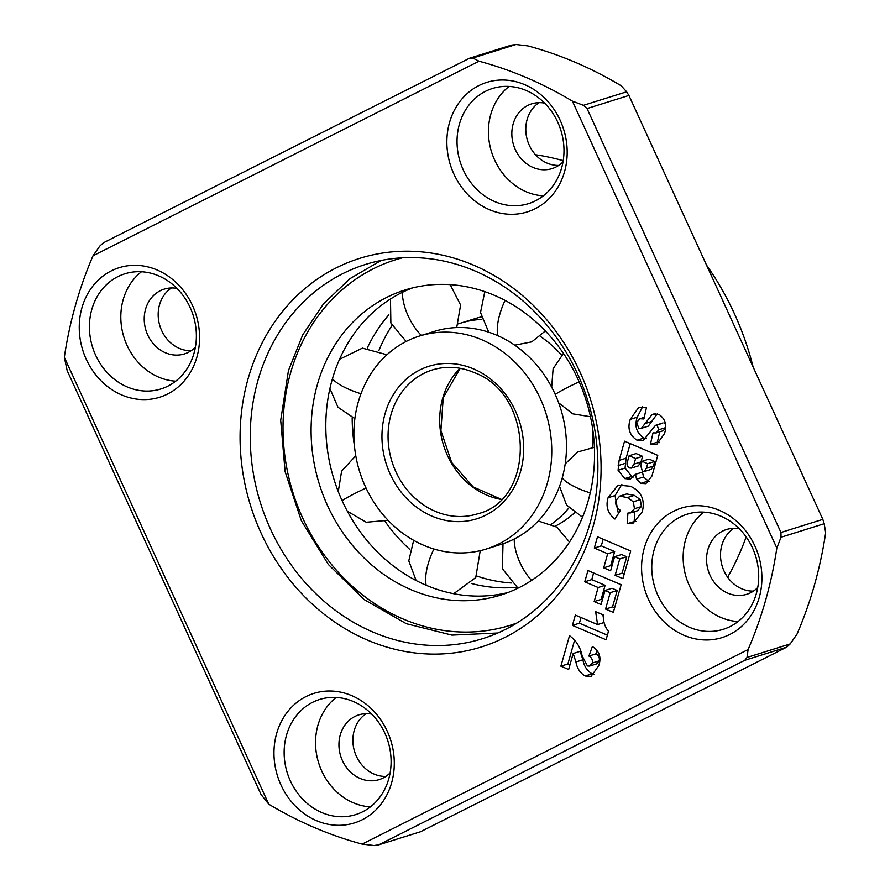 <?xml version="1.0" encoding="UTF-8"?>
<svg xmlns="http://www.w3.org/2000/svg" width="890" height="890" viewBox="0 0 890 890"><rect width="100%" height="100%" fill="white"/><g stroke="black" fill="none" stroke-linecap="round" stroke-linejoin="round"><path stroke-width="1.33" d="M540.263 336.353A111.606 97.611 72.6 0 1 561.623 355.166M592.317 426.566A111.606 97.611 72.6 0 1 592.506 447.403M568.91 507.901A111.606 97.611 72.6 0 1 551.477 524.143M458.439 323.86A111.606 97.611 72.6 0 1 460.542 323.17A111.606 97.611 72.6 0 1 481.857 319.365M486.185 549.052L500.914 544.435A111.606 97.611 -107.4 0 0 566.463 444.077A111.606 97.611 -107.4 0 0 496.987 335.33A111.606 97.611 -107.4 0 0 434.175 331.436L419.446 336.053A111.606 97.611 -107.4 0 0 353.897 436.411A111.606 97.611 -107.4 0 0 423.373 545.147A111.606 97.611 -107.4 0 0 486.185 549.052A111.606 97.611 -107.4 0 0 551.744 448.694A111.606 97.611 -107.4 0 0 482.269 339.947A111.606 97.611 -107.4 0 0 419.446 336.053M574.495 512.851A111.606 97.611 72.6 0 1 555.293 526.135M507.901 592.562A159.866 139.819 72.6 0 1 425.364 584.908A159.866 139.819 72.6 0 1 325.974 433.508A159.866 139.819 72.6 0 1 412.459 287.926M494.996 295.58A159.866 139.819 -107.4 0 0 405.017 289.995A159.866 139.819 -107.4 0 0 311.122 433.753A159.866 139.819 -107.4 0 0 410.635 589.525A159.866 139.819 -107.4 0 0 500.614 595.11A159.866 139.819 -107.4 0 0 594.52 451.341A159.866 139.819 -107.4 0 0 494.996 295.58M378.94 350.404A159.866 139.819 72.6 0 1 391.945 325.595M388.886 314.815A159.866 139.819 -107.4 0 0 367.303 347.979M460.542 323.17L475.271 318.564A111.606 97.611 72.6 0 1 481.223 316.929M471.244 583.428A159.866 139.819 -107.4 0 0 516.589 587.289M352.184 417.666A159.866 139.819 -107.4 0 0 354.42 445.668M385.092 521.44A159.866 139.819 -107.4 0 0 409.878 549.508M511.272 582.972A159.866 139.819 72.6 0 1 476.662 575.986M689.516 627.294A60.331 52.766 72.6 0 1 654.117 549.898A60.331 52.766 72.6 0 1 687.202 514.175A60.331 52.766 72.6 0 1 720.956 516.2A60.331 52.766 72.6 0 1 756.355 593.597A60.331 52.766 72.6 0 1 723.27 629.319A60.331 52.766 72.6 0 1 689.516 627.294M719.432 510.348A67.874 59.363 -107.4 0 0 644.238 548.251A67.874 59.363 -107.4 0 0 684.065 635.327A67.874 59.363 -107.4 0 0 759.259 597.424A67.874 59.363 -107.4 0 0 719.432 510.348M738.077 621.531A60.331 52.766 72.6 0 1 685.511 540.052A60.331 52.766 72.6 0 1 703.801 512.128M367.526 640.121A203.61 178.078 72.6 0 1 248.043 378.895A203.61 178.078 72.6 0 1 473.625 265.187A203.61 178.078 72.6 0 1 593.118 526.402A203.61 178.078 72.6 0 1 367.526 640.121M372.988 632.089A196.067 171.481 72.6 0 1 250.29 441.151A196.067 171.481 72.6 0 1 365.445 264.464A196.067 171.481 72.6 0 1 475.149 271.038A196.067 171.481 72.6 0 1 597.846 461.966A196.067 171.481 72.6 0 1 482.692 638.653A196.067 171.481 72.6 0 1 372.988 632.089M321.902 812.615A60.331 52.766 72.6 0 1 286.502 735.207A60.331 52.766 72.6 0 1 319.577 699.495A60.331 52.766 72.6 0 1 353.341 701.52A60.331 52.766 72.6 0 1 388.741 778.917A60.331 52.766 72.6 0 1 355.655 814.628A60.331 52.766 72.6 0 1 321.902 812.615M316.451 820.647A67.874 59.363 72.6 0 1 276.623 733.571A67.874 59.363 72.6 0 1 351.817 695.669A67.874 59.363 72.6 0 1 391.645 782.744A67.874 59.363 72.6 0 1 316.451 820.647M127.181 386.916A60.331 52.766 72.6 0 1 91.781 309.52A60.331 52.766 72.6 0 1 124.867 273.797A60.331 52.766 72.6 0 1 158.62 275.822A60.331 52.766 72.6 0 1 194.02 353.219A60.331 52.766 72.6 0 1 160.934 388.941A60.331 52.766 72.6 0 1 127.181 386.916M121.73 394.949A67.874 59.363 72.6 0 1 81.902 307.873A67.874 59.363 72.6 0 1 157.096 269.97A67.874 59.363 72.6 0 1 196.924 357.046A67.874 59.363 72.6 0 1 121.73 394.949M494.796 201.596A60.331 52.766 72.6 0 1 459.396 124.2A60.331 52.766 72.6 0 1 492.482 88.488A60.331 52.766 72.6 0 1 526.235 90.502A60.331 52.766 72.6 0 1 561.635 167.91A60.331 52.766 72.6 0 1 528.549 203.621A60.331 52.766 72.6 0 1 494.796 201.596M489.344 209.639A67.874 59.363 72.6 0 1 449.517 122.564A67.874 59.363 72.6 0 1 524.711 84.661A67.874 59.363 72.6 0 1 564.538 171.726A67.874 59.363 72.6 0 1 489.344 209.639M765.645 600.16A407.208 356.156 -107.4 0 0 776.837 548.062L781.019 537.249L824.207 523.721L825.675 532.754A407.208 356.156 72.6 0 1 814.495 584.852A407.208 356.156 72.6 0 1 796.962 634.236L790.187 643.937L747.01 657.465L748.112 649.544A407.208 356.156 -107.4 0 0 765.645 600.16M370.451 806.841A60.331 52.766 72.6 0 1 317.897 725.372A60.331 52.766 72.6 0 1 336.175 697.448M175.742 381.154A60.331 52.766 72.6 0 1 123.176 299.674A60.331 52.766 72.6 0 1 141.465 271.75M543.356 195.833A60.331 52.766 72.6 0 1 490.791 114.365A60.331 52.766 72.6 0 1 509.08 86.441M739.323 528.793A33.931 29.681 -107.4 0 0 726.485 529.528A33.931 29.681 -107.4 0 0 706.56 560.11A33.931 29.681 -107.4 0 0 727.798 593.152A33.931 29.681 -107.4 0 0 746.777 594.286A33.931 29.681 -107.4 0 0 757.735 587.567M753.441 591.105A33.931 29.681 72.6 0 1 741.748 588.779A33.931 29.681 72.6 0 1 720.833 559.91A33.931 29.681 72.6 0 1 733.783 528.337M706.538 265.12A271.472 237.441 72.6 0 1 753.129 366.992M746.154 536.915A271.472 237.441 72.6 0 1 727.631 577.221M544.602 103.107A33.931 29.681 -107.4 0 0 531.764 103.83A33.931 29.681 -107.4 0 0 511.839 134.412A33.931 29.681 -107.4 0 0 533.077 167.465A33.931 29.681 -107.4 0 0 552.056 168.599A33.931 29.681 -107.4 0 0 563.025 161.869M558.731 165.418A33.931 29.681 72.6 0 1 547.027 163.093A33.931 29.681 72.6 0 1 526.112 134.223A33.931 29.681 72.6 0 1 539.062 102.65M176.988 288.416A33.931 29.681 -107.4 0 0 164.149 289.15A33.931 29.681 -107.4 0 0 144.224 319.732A33.931 29.681 -107.4 0 0 165.462 352.774A33.931 29.681 -107.4 0 0 184.441 353.909A33.931 29.681 -107.4 0 0 195.399 347.189M191.105 350.727A33.931 29.681 72.6 0 1 179.413 348.402A33.931 29.681 72.6 0 1 158.498 319.532A33.931 29.681 72.6 0 1 171.447 287.959M371.709 714.114A33.931 29.681 -107.4 0 0 358.87 714.848A33.931 29.681 -107.4 0 0 338.945 745.419A33.931 29.681 -107.4 0 0 360.172 778.472A33.931 29.681 -107.4 0 0 379.162 779.607A33.931 29.681 -107.4 0 0 390.12 772.887M385.826 776.425A33.931 29.681 72.6 0 1 374.134 774.1A33.931 29.681 72.6 0 1 353.208 745.23A33.931 29.681 72.6 0 1 366.157 713.658M585.086 675.988C580.113 672.973 577.065 668.301 575.93 661.971L573.171 653.516L568.654 669.48L560.889 666.165L569.511 635.705C576.13 640.399 580.313 647.063 582.082 655.696L587.411 665.942L589.581 666.076L592.239 663.039C592.84 659.89 591.728 657.565 588.891 656.064L592.384 646.529C599.404 651.035 601.529 657.376 598.781 665.553L591.105 676.356L585.086 675.988L592.061 673.797L594.309 674.464M594.153 601.573L598.136 587.511L584.763 581.793L587.945 570.546L621.164 584.741L613.332 612.398L605.578 609.083L610.217 592.673L605.033 590.459L601.062 604.521L594.153 601.573L601.139 599.393L605.111 585.331L591.739 579.613L584.763 581.793M634.459 508.724L633.335 501.793L627.372 497.555L619.663 496.13L616.014 500.436C615.146 504.73 616.625 508.045 620.452 510.359L614.946 519.037C607.848 513.53 605.545 506.432 608.059 497.755L618.105 485.106L630.498 486.285C641.267 491.28 645.206 499.768 642.313 511.728L633.113 523.164L627.183 523.743L627.917 513.029L630.476 512.918L634.459 508.724L641.434 506.532L640.322 499.613L634.348 495.374L627.372 497.555M655.463 425.364L643.103 440.661L637.029 440.216C629.564 435.299 627.305 428.357 630.242 419.368L638.798 407.264L646.474 407.464L643.893 418.979L639.921 418.712L636.65 422.349L638.775 428.346L641.379 428.312L651.814 414.862L653.66 414.017L659.056 414.428C665.575 419.201 667.355 425.654 664.374 433.775L656.642 444.522L650.412 444.355L653.015 432.863L656.141 432.941L658.722 429.792L657.12 425.153L655.463 425.364L662.983 422.917M648.354 426.121L640.9 428.479L648.354 426.121L657.254 413.85M618.094 470.276L619.117 460.386L624.558 441.184L657.766 455.38L651.914 476.072L645.873 483.693L640.856 483.359L636.539 479.209L635.516 474.281L630.398 479.12L624.825 478.609L618.094 470.276L625.069 468.084L631.811 476.417L633.591 477.018M603.709 567.831L607.681 553.769L594.309 548.051L597.502 536.803L630.71 550.999L622.889 578.656L615.124 575.329L619.763 558.931L614.59 556.717L610.607 570.779L603.709 567.831L610.685 565.639L614.667 551.577L601.295 545.859L594.309 548.051M597.557 624.569L595.655 611.675L603.42 614.99C603.042 621.131 604.722 626.582 608.46 631.333L606.079 639.765L572.426 625.392L575.352 615.079L597.557 624.569L604.087 622.522M776.837 548.062L572.404 101.126A407.208 356.156 -107.4 0 0 478.998 61.199L93.038 255.764A407.208 356.156 -107.4 0 0 64.325 357.246L268.758 804.182A407.208 356.156 -107.4 0 0 362.163 844.098L748.112 649.544M573.171 653.516L580.147 651.335L582.906 659.779C584.04 666.12 587.089 670.793 592.061 673.797M575.93 661.971L582.906 659.779M597.145 650.401L595.866 653.883C598.703 655.385 599.827 657.71 599.215 660.858L596.556 663.895L589.581 666.076M588.891 656.064L595.866 653.883M592.239 663.039L599.215 660.858M560.889 666.165L567.865 663.985L574.673 639.943M569.956 664.875L567.865 663.985M598.136 587.511L605.111 585.331M602.363 599.916L601.139 599.393M605.033 590.459L612.02 588.279L617.193 590.493L610.217 592.673M605.578 609.083L612.554 606.891L617.193 590.493M614.645 607.792L612.554 606.891M591.739 579.613L593.619 572.971M633.335 501.793L640.322 499.613M630.476 512.918L637.451 510.738L641.434 506.532M627.183 523.743L634.158 521.562L634.848 511.55M636.361 521.585L634.158 521.562M608.059 497.755L615.046 495.563L621.854 484.405M618.372 513.63L615.046 495.563M634.348 495.374L626.638 493.939L619.663 496.13M646.374 438.726L644.004 438.025L637.029 440.216M657.12 425.153L662.438 423.184M665.564 424.385L664.096 422.973M658.722 429.792L665.564 427.645M656.141 432.941L663.117 430.76L665.52 428.157M650.412 444.355L657.387 442.163L659.735 431.817M659.757 442.653L657.387 442.163M651.814 414.862L655.518 413.705M639.921 418.712L644.26 417.354M630.242 419.368L637.218 417.176L642.647 406.752M644.004 438.025C636.55 433.118 634.281 426.165 637.218 417.176M619.117 460.386L626.093 458.194L625.069 468.084M618.172 465.57L625.147 463.39M624.825 478.609L631.811 476.417M635.516 474.281L642.491 472.089L643.515 477.018L649.11 481.601M636.539 479.209L643.515 477.018M640.856 483.359L647.831 481.167M626.093 458.194L630.231 443.609M607.681 553.769L614.667 551.577M611.919 566.162L610.685 565.639M614.59 556.717L621.565 554.526L626.738 556.74L619.763 558.931M615.124 575.329L622.099 573.149L626.738 556.74M624.19 574.039L622.099 573.149M601.295 545.859L603.164 539.229M602.864 614.756L603.576 618.962M572.426 625.392L579.401 623.2L581.014 617.504M607.381 635.16L579.401 623.2M362.163 844.098L374 845.5L378.706 844.844L744.808 660.291L747.01 657.465M64.325 357.246L67.173 370.629L261.082 794.559L268.758 804.182M478.998 61.199L472.812 58.028L469.43 58.273L103.329 242.825L99.814 246.063L93.038 255.764M472.812 58.028L516 44.5L527.837 45.902A407.208 356.156 72.6 0 1 621.242 85.818L626.638 91.792L583.451 105.32L572.404 101.126M781.019 537.249L780.964 532.487L587.055 108.558L583.451 105.32M642.079 461.287L649.055 459.095L654.662 461.498L653.36 466.104L651.157 469.386L644.182 471.567L642.424 471.411L640.789 465.826L642.079 461.287L647.686 463.679L654.662 461.498M629.13 455.747L636.116 453.566L642.58 456.336L641 461.921L638.286 465.926L631.31 468.107L629.419 467.962C627.083 466.393 626.46 464.202 627.55 461.365L629.13 455.747L635.605 458.517L642.58 456.336M744.808 660.291L786.671 647.175L420.57 831.727L378.706 844.844M516 44.5L511.294 45.156L469.43 58.273M626.638 91.792L628.919 95.441L587.055 108.558M628.919 95.441L822.827 519.371L780.964 532.487M822.827 519.371L824.207 523.721M790.187 643.937L786.671 647.175M653.36 466.104L646.374 468.296L644.182 471.567M647.686 463.679L646.374 468.296M641 461.921L634.025 464.102L631.31 468.107M635.605 458.517L634.025 464.102M535.502 154.738A271.472 237.441 72.6 0 1 563.225 160.678M514.22 539.006A36.201 17.377 -116.5 0 0 519.894 562.402A36.201 17.377 63.5 0 0 531.553 580.413M562.224 477.963A36.201 10.569 -164 0 0 578.867 488.71A36.201 10.569 16 0 0 590.237 492.882M555.26 394.481A36.201 2.436 155.6 0 1 570.546 385.926A36.201 2.436 -24.4 0 1 579.123 381.777M433.908 549.008A36.201 14.006 -66.6 0 0 428.168 563.837A36.201 14.006 113.4 0 0 426.188 585.264M497.81 335.697A36.201 14.006 113.4 0 1 499.802 314.27A36.201 14.006 -66.6 0 1 505.075 300.397M421.393 335.441A36.201 17.377 63.5 0 1 408.076 315.705A36.201 17.377 -116.5 0 1 402.391 292.309M360.984 393.736A36.201 10.569 16 0 1 349.103 389.397A36.201 10.569 -164 0 1 332.459 378.662M366.024 488.009A36.201 2.436 -24.4 0 0 357.424 492.181A36.201 2.436 155.6 0 0 342.138 500.736M460.063 368.282A75.405 65.949 -107.4 0 0 442.719 398.13A75.405 65.949 -107.4 0 0 501.148 499.412M477.463 513.853A75.405 65.949 72.6 0 1 435.01 511.216A75.405 65.949 72.6 0 1 391.088 414.306A75.405 65.949 72.6 0 1 432.362 369.94C446.135 365.745 460.074 366.613 474.203 372.565C534.289 394.281 535.902 500.269 477.463 513.853M473.914 369.061A79.933 69.91 72.6 0 1 520.472 471.789A79.933 69.91 72.6 0 1 431.728 516.033A79.933 69.91 72.6 0 1 385.17 413.305A79.933 69.91 72.6 0 1 473.914 369.061M402.469 257.788A191.539 167.52 -107.4 0 0 290.707 372.476A191.539 167.52 -107.4 0 0 337.944 571.903A191.539 167.52 -107.4 0 0 516.901 623.011M644.85 423.618L651.836 421.437M538.25 520.995L556.851 527.125L569.511 542.01M594.398 447.281L577.777 451.964L565.228 463.79M563.47 353.43L553.113 368.749L551.678 387.172M480.233 550.688L475.738 577.566L453.678 593.708M484.794 291.631L480.511 312.512L488.744 332.204M406.163 341.471L390.866 322.992L390.488 298.995M354.865 418.645L337.978 407.242L329.912 388.53M388.118 520.327L366.268 522.252L347.322 511.216M460.208 368.304L443.242 397.719L440.906 430.504L451.619 462.388L473.224 486.93L501.248 499.312M381.098 260.47L350.059 278.603L323.548 303.779L302.711 334.885L288.449 370.574L280.695 420.336L285.1 471.589L301.365 520.772L328.332 564.449L364.155 599.582L406.341 623.712L451.964 635.126L497.822 633.001M517.98 588.168L502.338 568.699L503.017 543.745M582.516 517.201L566.563 505.053L559.532 486.341M590.471 416.731L572.771 413.839L558.686 402.87M413.661 540.33L408.788 560.822L416.108 580.514M545.336 330.958L531.764 341.86L514.709 345.164M450.184 284.633L460.608 305.036L456.715 327.576M386.961 354.754L362.397 348.124L339.557 359.271M355.778 455.758L341.638 471.066L338.267 491.569"/></g></svg>

